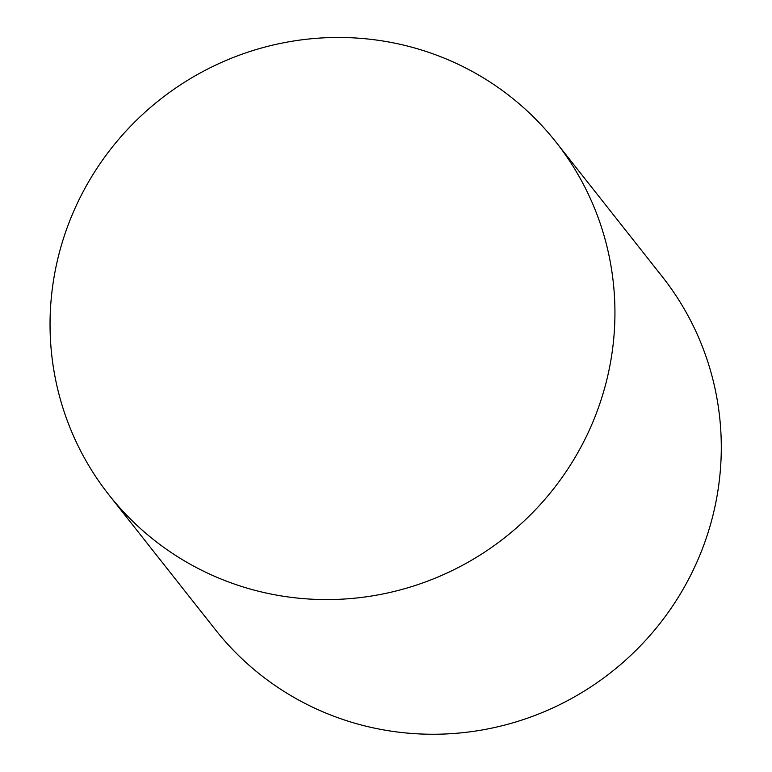<?xml version="1.0" encoding="UTF-8"?>
<svg xmlns="http://www.w3.org/2000/svg" width="772" height="772" viewBox="0 0 772 772"><rect width="100%" height="100%" fill="white"/><g stroke="black" fill="none" stroke-linecap="round" stroke-linejoin="round"><path stroke-width="1.16" d="M555.956 142.048L662.308 276.714A284.743 278.731 141.7 0 1 659.906 623.525A284.743 278.731 141.7 0 1 320.843 710.935A284.743 278.731 141.7 0 1 215.378 629.672L109.026 494.997A284.743 278.731 141.7 0 1 159.746 99.781A284.743 278.731 141.7 0 1 555.956 142.048A284.743 278.731 141.7 0 1 553.553 488.859A284.743 278.731 141.7 0 1 214.491 576.259A284.743 278.731 141.7 0 1 109.026 494.997"/></g></svg>
